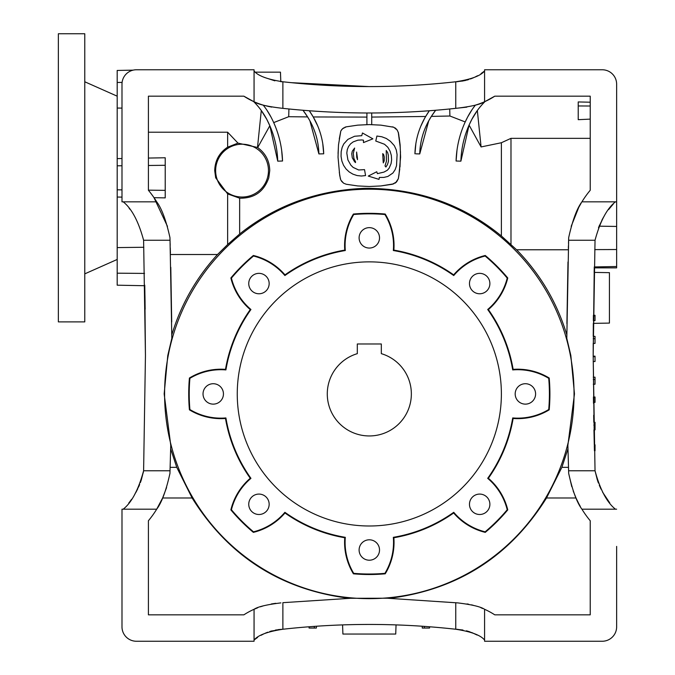 <?xml version="1.0" encoding="UTF-8"?>
<svg xmlns="http://www.w3.org/2000/svg" width="675" height="675" viewBox="0 0 675 675"><rect width="100%" height="100%" fill="white"/><g stroke="black" fill="none" stroke-linecap="round" stroke-linejoin="round"><path stroke-width="1.01" d="M255.589 72.166L280.471 72.166L280.8 81.658M254.062 70.968C257.858 75.786 267.469 79.388 282.876 81.776L289.136 82.443L282.876 81.776C340.504 88.18 398.132 88.18 455.76 81.776L449.508 82.443C396.006 87.953 342.546 87.953 289.136 82.443M141.202 69.77L136.401 69.77A14.411 14.411 0 0 0 121.989 84.172L121.989 201.833L156.701 201.833A98.449 98.449 0 0 0 148.407 190.266L148.407 96.179L243.861 96.179A74.436 74.436 0 0 0 254.062 101.731L254.062 69.77L136.401 69.77M274.86 80.831L264.431 77.431M473.386 77.802L470.407 78.975M465.007 80.561L455.76 81.776C471.108 79.414 480.71 75.811 484.574 70.968M598.784 227.045L599.13 226.176L616.638 226.446L616.638 84.172A14.411 14.411 0 0 0 602.227 69.77L484.574 69.77L484.574 101.731A74.436 74.436 0 0 0 494.767 96.179L590.228 96.179L590.228 190.266L588.44 192.476M121.989 108.11L117.188 108.051L117.188 70.453L133.144 70.141M122.099 82.418L117.188 82.46M121.989 158.524L117.188 158.608L117.188 108.051M144.518 273.417L117.188 273.181L117.188 158.608M121.989 165.763L117.188 165.814M117.188 197.032L121.989 197.117M121.989 189.877L117.188 189.827M117.188 247.59L143.826 247.269M129.212 208.524L129.617 209.039M144.762 285.213L145.446 355.506L143.606 470.762L145.446 355.506L143.606 240.249C138.502 221.358 131.701 208.55 123.196 201.833M143.606 240.249L170.032 240.249L169.948 237.583C166.092 220.295 161.671 208.381 156.701 201.833M244.527 614.41L243.861 614.841L148.407 614.841L148.407 520.754A98.449 98.449 0 0 0 156.701 509.186C161.671 502.639 166.092 490.725 169.948 473.437L170.75 445.298L164.168 393.93L167.78 355.506L171.821 338.369L170.032 240.249M574.045 393.93A204.727 204.727 0 0 0 369.318 189.203A204.727 204.727 0 0 0 164.59 393.93A204.727 204.727 0 0 0 369.318 598.658A204.727 204.727 0 0 0 574.045 393.93M170.454 254.509L217.527 254.509L227.644 244.536L239.65 233.997C275.527 205.377 317.326 190.148 365.04 188.317C417.142 188.291 462.594 204.179 501.382 235.972L516.603 249.775C540.219 274.008 556.959 302.358 566.831 334.834L566.806 338.369L570.847 355.506L574.467 393.93L567.877 445.298L567.97 448.85L561.878 467.336L568.493 467.336L568.688 473.437L571.767 486.641M217.527 254.509C196.197 277.805 180.959 304.577 171.804 334.834L171.821 338.369M239.65 233.997L239.65 198.188L227.644 193.902L215.688 177.82L214.709 170.615C215.021 160.481 219.333 152.668 227.644 147.175L227.644 132.216L148.407 132.216M269.831 125.727L266.743 119.281A96.044 96.044 0 0 1 277.737 161.156L269.831 125.727L257.681 147.572C265.486 153.225 269.511 160.903 269.747 170.615L268.777 177.82C263.967 191.666 254.264 198.45 239.65 198.188M338.369 147.656L338.04 157.191L339.702 175.407L340.799 180.039L343.617 183.203L346.25 184.25L357.708 185.937L369.318 186.502L380.928 185.937L392.377 184.25L396.402 182.039M397.305 130.165L393.736 127.229L380.928 125.145L369.318 124.58L357.708 125.145L346.25 126.832L342.487 128.748L340.799 131.034L339.263 139.042M338.065 153.503L338.521 144.762L340.799 131.034M281.661 150.39L282.538 161.013L277.737 161.156M302.974 110.261A84.037 84.037 0 0 1 309.884 120.791L307.598 116.91L288.706 116.707L273.696 122.597M322.777 143.741L323.696 153.807L318.895 153.925A72.039 72.039 0 0 0 309.884 120.791L318.895 153.925L320.465 153.892M366.913 117.087L313.234 116.961L317.723 125.947M215.637 170.615A26.409 26.409 0 0 0 242.055 197.032A26.409 26.409 0 0 0 268.464 170.615A26.409 26.409 0 0 0 242.055 144.205A26.409 26.409 0 0 0 215.637 170.615M590.228 190.266A98.449 98.449 0 0 0 581.926 201.833C576.956 208.381 572.543 220.295 568.688 237.583L566.806 338.369M568.603 240.249L595.029 240.249L593.182 355.506L595.029 470.762C600.126 489.662 606.935 502.462 615.44 509.186M510.983 244.409L510.983 138.35L590.228 138.35M516.603 249.775L568.308 249.775M568.688 237.583L568.502 243.464M568.426 245.818L568.35 248.332M581.15 203.133L578.905 207.124M578.703 207.52L571.177 226.361M599.13 226.176L599.527 225.222M601.838 220.269L604.252 215.966M608.572 209.613L613.297 204.019M148.407 190.164L165.215 190.35L165.215 197.876L154.01 197.682L167.459 226.37M170.421 253.201L170.269 247.86M170.184 245.27L170.134 243.472M227.644 244.536L227.644 193.902M170.657 448.85L176.749 467.336L192.122 497.99C228.53 556.242 280.808 589.672 348.958 598.286L387.273 598.227L457.76 602.893L387.273 598.227M389.669 598.286C457.819 589.672 510.106 556.242 546.505 497.99L561.878 467.336M380.928 185.937L393.744 183.853M341.533 181.271L343.617 183.203L346.25 184.25M339.297 172.285L340.419 179.01M341.542 129.811L343.617 127.879M346.25 126.832L344.891 127.229M396.765 181.643L398.326 178.706L399.794 168.758M400.005 167.105L400.477 151.757M400.25 147.454L398.258 132.19M398.41 132.848L397.094 129.811M425.672 116.48L429.342 110.751A88.847 88.847 0 0 0 424.541 118.463L425.672 116.48L371.714 117.07M415.851 143.758L414.939 153.807A76.84 76.84 0 0 1 424.541 118.463L420.905 125.972M415.901 153.832L419.74 153.925L428.743 120.791A72.039 72.039 0 0 0 419.74 153.925M449.913 116.016L449.719 108.97L457.76 108.127C471.96 106.38 480.904 104.245 484.574 101.731A74.436 74.436 0 0 1 475.386 105.131A76.84 76.84 0 0 0 467.632 117.045L465.227 121.947L449.913 116.016L431.367 116.387L428.743 120.791A84.037 84.037 0 0 1 435.662 110.261M456.992 150.196L456.089 161.013A100.853 100.853 0 0 1 467.632 117.045L471.783 110.084M501.382 235.972L501.382 142.737L481.089 146.939L469.083 125.086L460.89 161.156L456.089 161.013M393.736 127.229L392.377 126.832M396.141 128.748L395.018 127.879M398.925 135.675L398.326 132.376M398.925 175.407L400.587 157.191L400.106 144.762L399.06 136.696M398.242 178.951L398.756 176.344M395.702 182.672L398.326 178.706M395.01 183.203L396.141 182.334M389.146 168.151L387.332 170.243L383.999 172.083L377.426 173.644L376.734 171.762L368.272 176.082L379.004 179.373L379.35 177.466L383.813 177.415L387.847 176.47L392.875 173.053L395.128 169.695L396.52 165.721L397.086 154.634L396.293 149.968L394.343 145.665L390.412 141.32L386.345 138.485L381.763 136.755L376.903 136.038L375.764 141.024L384.505 144.256L387.838 147.268L390.066 151.149L391.323 155.41L391.635 159.781L391.061 163.654L389.146 168.151M362.467 132.983L361.766 135.675L354.586 136.257L347.912 139.362L343.752 143.935L342.141 147.428L341.17 151.681L341.061 156.381L341.871 161.038L343.558 165.316L346.047 168.978L349.194 171.931L352.915 174.158L357.05 175.542L361.353 176.015L365.555 175.584L364.534 169.627L358.67 169.982L353.126 167.408L350.848 165.147L347.912 159.924L346.798 153.107L347.288 149.588L348.545 146.492L350.629 143.809L353.194 141.877L357.893 140.164L361.665 139.953L363.471 140.155L363.471 142.577L372.887 138.839L362.467 132.983M354.442 161.502L355.463 162.607L355.573 161.899L353.911 158.532L353.287 153.444L354.637 148.044L352.291 151.208L351.751 153.765L352.282 157.79L354.442 161.502M387.45 164.641L388.446 161.333L388.294 155.132L387.695 152.651L386.235 150.483L386.429 161.215L385.02 165.915L385.889 167.029L387.45 164.641M357.353 157.52L356.594 152.035L356.721 157.224L357.48 159.663L357.353 157.52M383.122 161.131L383.299 162.92L384.21 160.928L384.261 156.912L383.594 154.457L382.725 153.638L383.122 161.131M250.94 309.504L250.256 309.589A60.531 60.531 0 0 1 230.867 277.973A180.588 180.588 0 0 1 253.361 255.479A60.531 60.531 0 0 1 284.977 274.868L284.892 275.552A60.033 60.033 0 0 0 253.488 256.027A180.09 180.09 0 0 0 231.415 278.1A60.033 60.033 0 0 0 250.94 309.504A145.395 145.395 0 0 0 225.914 369.917A60.033 60.033 0 0 0 189.903 378.321A180.09 180.09 0 0 0 189.903 409.539A60.033 60.033 0 0 0 225.914 417.943A145.395 145.395 0 0 0 250.94 478.347A60.033 60.033 0 0 0 231.415 509.752A180.09 180.09 0 0 0 253.488 531.824A60.033 60.033 0 0 0 284.892 512.308A145.395 145.395 0 0 0 345.305 537.325A60.033 60.033 0 0 0 353.708 573.337A180.09 180.09 0 0 0 384.927 573.337A60.033 60.033 0 0 0 393.331 537.325L393.863 537.747A145.901 145.901 0 0 0 453.651 512.983L453.735 512.308A60.033 60.033 0 0 0 485.139 531.824A180.09 180.09 0 0 0 507.212 509.752A60.033 60.033 0 0 0 487.696 478.347A145.395 145.395 0 0 0 512.713 417.943A60.033 60.033 0 0 0 548.724 409.539A180.09 180.09 0 0 0 548.724 378.321A60.033 60.033 0 0 0 512.713 369.917A145.395 145.395 0 0 0 487.696 309.504A60.033 60.033 0 0 0 507.212 278.1A180.09 180.09 0 0 0 485.139 256.027A60.033 60.033 0 0 0 453.735 275.552A145.395 145.395 0 0 0 393.331 250.526A60.033 60.033 0 0 0 384.927 214.515A180.09 180.09 0 0 0 353.708 214.515A60.033 60.033 0 0 0 345.305 250.526A145.395 145.395 0 0 0 284.892 275.552M345.305 250.526L344.765 250.104A145.901 145.901 0 0 0 284.977 274.868M344.765 250.104A60.531 60.531 0 0 1 353.413 214.034A180.588 180.588 0 0 1 385.223 214.034A60.531 60.531 0 0 1 393.863 250.104L393.331 250.526M453.735 275.552L453.651 274.868A145.901 145.901 0 0 0 393.863 250.104M453.651 274.868A60.531 60.531 0 0 1 485.266 255.479A180.588 180.588 0 0 1 507.76 277.973A60.531 60.531 0 0 1 488.371 309.589L487.696 309.504M512.713 369.917L513.135 369.377A145.901 145.901 0 0 0 488.371 309.589M513.135 369.377A60.531 60.531 0 0 1 549.205 378.025A180.588 180.588 0 0 1 549.205 409.835A60.531 60.531 0 0 1 513.135 418.475L512.713 417.943M487.696 478.347L488.371 478.263A145.901 145.901 0 0 0 513.135 418.475M488.371 478.263A60.531 60.531 0 0 1 507.76 509.878A180.588 180.588 0 0 1 485.266 532.373A60.531 60.531 0 0 1 453.651 512.983M393.863 537.747A60.531 60.531 0 0 1 385.223 573.817A180.588 180.588 0 0 1 353.413 573.817A60.531 60.531 0 0 1 344.765 537.747L345.305 537.325M284.892 512.308L284.977 512.983A145.901 145.901 0 0 0 344.765 537.747M284.977 512.983A60.531 60.531 0 0 1 253.361 532.373A180.588 180.588 0 0 1 230.867 509.878A60.531 60.531 0 0 1 250.256 478.263L250.94 478.347M225.914 417.943L225.492 418.475A145.901 145.901 0 0 0 250.256 478.263M225.492 418.475A60.531 60.531 0 0 1 189.422 409.835A180.588 180.588 0 0 1 189.422 378.025A60.531 60.531 0 0 1 225.492 369.377L225.914 369.917M250.256 309.589A145.901 145.901 0 0 0 225.492 369.377M353.413 573.817L353.708 573.337M549.205 378.025L548.724 378.321M269.156 283.567A10.201 10.201 0 0 0 258.955 273.358A10.201 10.201 0 0 0 248.746 283.567A10.201 10.201 0 0 0 258.955 293.768A10.201 10.201 0 0 0 269.156 283.567M269.156 504.292A10.201 10.201 0 0 0 258.955 494.083A10.201 10.201 0 0 0 248.746 504.292A10.201 10.201 0 0 0 258.955 514.493A10.201 10.201 0 0 0 269.156 504.292M535.596 393.93A10.201 10.201 0 0 0 525.395 383.721A10.201 10.201 0 0 0 515.185 393.93A10.201 10.201 0 0 0 525.395 404.131A10.201 10.201 0 0 0 535.596 393.93M379.519 550.007A10.201 10.201 0 0 0 369.318 539.798A10.201 10.201 0 0 0 359.108 550.007A10.201 10.201 0 0 0 369.318 560.208A10.201 10.201 0 0 0 379.519 550.007M393.331 537.325A145.395 145.395 0 0 0 453.735 512.308M489.881 504.292A10.201 10.201 0 0 0 479.68 494.083A10.201 10.201 0 0 0 469.471 504.292A10.201 10.201 0 0 0 479.68 514.493A10.201 10.201 0 0 0 489.881 504.292M379.519 237.853A10.201 10.201 0 0 0 369.318 227.644A10.201 10.201 0 0 0 359.108 237.853A10.201 10.201 0 0 0 369.318 248.054A10.201 10.201 0 0 0 379.519 237.853M223.442 393.93A10.201 10.201 0 0 0 213.241 383.721A10.201 10.201 0 0 0 203.032 393.93A10.201 10.201 0 0 0 213.241 404.131A10.201 10.201 0 0 0 223.442 393.93M489.881 283.567A10.201 10.201 0 0 0 479.68 273.358A10.201 10.201 0 0 0 469.471 283.567A10.201 10.201 0 0 0 479.68 293.768A10.201 10.201 0 0 0 489.881 283.567M501.382 393.93A132.064 132.064 0 0 0 369.318 261.866A132.064 132.064 0 0 0 237.254 393.93A132.064 132.064 0 0 0 369.318 525.994A132.064 132.064 0 0 0 501.382 393.93M357.311 353.658A42.019 42.019 0 0 0 369.318 435.949A42.019 42.019 0 0 0 381.324 353.658L381.324 343.98L357.311 343.98L357.311 353.658M353.413 214.034L353.708 214.515M385.223 214.034L384.927 214.515M485.266 255.479L485.139 256.027M507.76 277.973L507.212 278.1M549.205 409.835L548.724 409.539M507.76 509.878L507.212 509.752M485.266 532.373L485.139 531.824M385.223 573.817L384.927 573.337M253.361 532.373L253.488 531.824M230.867 509.878L231.415 509.752M189.422 409.835L189.903 409.539M189.422 378.025L189.903 378.321M230.867 277.973L231.415 278.1M253.361 255.479L253.488 256.027M501.382 142.737L510.983 138.35M148.407 158.06L165.215 157.764L165.215 165.291L148.407 165.476M145.066 302.873L144.948 295.633M171.703 322L170.792 267.292M169.948 473.437L170.75 445.298M567.877 445.298L568.688 473.437C572.543 490.725 576.956 502.639 581.926 509.186A98.449 98.449 0 0 0 590.228 520.754L590.228 614.841L494.767 614.841L494.108 614.41M567.979 261.984L566.907 323.587M568.603 470.762L595.029 470.762L597.299 479.815M123.196 509.186C131.659 502.554 138.459 489.746 143.606 470.762L170.032 470.762M282.892 602.674L351.363 598.227M462.983 630.028L455.76 629.243L455.76 602.674M484.574 640.052C480.769 635.234 471.167 631.631 455.76 629.243C398.132 622.839 340.504 622.839 282.876 629.243L282.876 602.674M185.625 641.25L136.401 641.25A14.411 14.411 0 0 1 121.989 626.839L121.989 509.186L156.701 509.186L162.607 497.99L192.122 497.99M148.407 520.754L149.403 519.539M275.797 603.307L271.333 603.973M263.537 605.796L260.407 606.791M257.74 607.762L254.062 609.289A74.436 74.436 0 0 0 243.861 614.841M482.861 608.546L480.946 607.778M473.243 605.289L471.445 604.834M468.695 604.235L467.024 603.923M546.505 497.99L576.028 497.99L578.627 503.356M578.728 503.55L580.34 506.495M589.224 519.539L590.228 520.754M573.202 490.978L576.028 497.99M162.607 497.99L166.582 487.569M170.142 467.336L176.749 467.336M216.844 641.25L230.394 641.25M131.608 499.289L129.676 501.896M130.207 501.204L128.773 503.044M138.687 486.776L139.624 484.549M141.404 479.562L143.497 471.319M282.833 629.243L275.442 630.07M271.628 630.956L269.798 631.505M267.756 632.205L265.646 633.049M263.512 634.019L261.073 635.285M257.639 637.394L254.5 639.697M287.39 628.754L285.137 628.999M449.508 628.577L455.76 629.243L449.508 628.577C396.006 623.067 342.546 623.067 289.136 628.568L282.876 629.243C267.528 631.606 257.918 635.209 254.062 640.052M477.124 635.048L471.85 632.585M469.716 631.8L466.433 630.804M508.233 641.25L521.792 641.25M553.011 641.25L602.227 641.25A14.411 14.411 0 0 0 616.638 626.839L616.638 546.404M616.638 577.614L616.638 626.839M606.142 498.015L608.977 501.93M602.598 492.176L609.795 502.968M599.29 485.232L601.071 489.215M396.048 624.898L395.727 634.044L342.9 634.044L342.579 624.898M594.439 450.773L594.312 445.871L595.029 445.88L595.029 450.757L594.439 450.773L593.182 355.506L594.27 266.946L616.638 266.515L616.638 267.865L594.253 267.865L594.143 272.405L609.432 272.666L609.432 323.089L593.325 323.376L593.232 336.327L595.029 336.361L595.029 343.389L593.207 343.432L593.182 355.506M595.029 445.88L595.029 444.825L594.287 444.808L593.949 429.857L595.029 429.84L595.029 425.14L593.857 425.123M593.485 402.384L593.426 397.507L595.029 397.533L595.029 402.359L593.485 402.384L593.502 403.287M593.679 415.26L593.806 422.297L595.029 422.314L595.029 425.14M595.029 397.018L593.418 396.984L595.029 397.018L595.029 397.533L593.426 397.507M595.029 315.385L593.409 315.352M595.029 356.172L593.182 356.138L595.029 356.172L595.029 361.513L593.19 361.547M593.182 356.67L595.029 356.695M593.35 320.625L595.029 320.591L595.029 315.79L593.401 315.765L593.35 320.625M593.409 315.259L595.029 315.284L595.029 315.79M145.15 309.251L144.771 285.727L117.188 285.188L117.188 273.181M494.767 614.841A74.436 74.436 0 0 0 484.574 609.289L484.574 641.25L602.227 641.25M136.401 641.25L254.062 641.25L254.062 609.289C257.732 606.774 266.667 604.64 280.876 602.893M474.643 633.791L468.442 631.378M278.328 629.606L282.876 629.243L271.249 631.066M267.266 632.391L265.098 633.285M615.44 201.833C606.977 208.465 600.176 221.273 595.029 240.249M598.48 227.821L598.641 227.399M598.978 226.547L603.442 217.333M601.037 489.13L600.37 487.73M598.312 482.743L595.029 470.762M141.514 479.225L140.611 481.933M139.219 485.519L134.452 494.935M590.228 102.212L578.222 101.942L578.222 119.678L590.228 119.121M469.083 125.086L471.884 119.281A72.039 72.039 0 0 1 485.08 101.503L494.767 96.179M481.089 146.939L477.343 110.498L471.884 119.281A96.044 96.044 0 0 0 460.89 161.156M431.367 116.387L435.662 110.253M466.847 107.131L455.76 108.346C398.132 114.539 340.504 114.539 282.876 108.346L280.876 108.127C266.735 106.397 257.799 104.262 254.062 101.731A74.436 74.436 0 0 0 263.242 105.131A76.84 76.84 0 0 1 270.996 117.045L266.853 110.084M366.913 124.698L366.913 112.987A806.802 806.802 0 0 0 371.714 112.987L371.714 124.698M313.234 116.961L309.285 110.751A88.847 88.847 0 0 1 314.086 118.463A76.84 76.84 0 0 1 323.696 153.807M263.36 105.165L269.722 106.743M270.658 106.928L271.628 107.097M288.706 116.707L288.917 108.97M264.904 107.308L263.242 105.131M227.644 147.175L237.98 143.117L227.644 132.216M602.227 69.77L597.426 69.77M291.229 82.662L368.93 86.577M165.215 69.77L152.128 69.77M616.638 84.172L616.638 87.775M616.638 226.446L616.638 266.515M451.237 82.266L463.168 80.949M464.451 80.688L465.699 80.401M466.644 80.156L468.838 79.515M475.124 77.001L477.554 75.735M480.997 73.626L484.135 71.322M603.754 216.793L602.513 219.004M143.176 472.93L143.606 470.762M135.886 492.438L137.734 488.843M140.383 482.557L141.024 480.735M597.544 480.541L598.413 483.005M604.766 495.889L605.053 496.344M455.76 108.346L455.76 81.776L457.996 81.65M280.631 81.65L282.876 81.776L282.876 108.346M455.76 629.243L457.996 629.37M165.215 190.35L165.215 165.291M616.638 509.186L581.926 509.186M581.926 201.833L616.638 201.833M243.861 96.179L253.555 101.503A72.039 72.039 0 0 1 266.743 119.281L261.293 110.498L257.496 147.471L237.98 143.117M457.76 602.893C471.892 604.623 480.828 606.758 484.574 609.289M307.598 116.91L302.974 110.253M473.723 107.308L475.386 105.131M270.996 117.045A100.853 100.853 0 0 1 282.538 161.013M578.222 105.958L590.228 106.009M594.742 249.615L616.638 249.531M316.398 626.24L316.364 628.045L309.074 628.045L309.049 626.771M314.314 626.383L314.288 628.045M424.322 626.383L424.347 628.045L422.263 628.045L422.229 626.24M429.587 626.771L429.562 628.045L424.347 628.045M593.266 379.493L595.029 379.519L595.029 384.21L593.3 384.244M593.249 377.148L595.029 377.182L595.029 379.519M593.224 338.673L595.029 338.698M84.772 177.82L84.772 33.75L58.362 33.75L58.362 321.891L84.772 321.891L84.772 177.82M595.029 444.825L594.287 444.808M117.188 96.179L84.772 81.776M117.188 259.462L84.772 273.864"/></g></svg>
